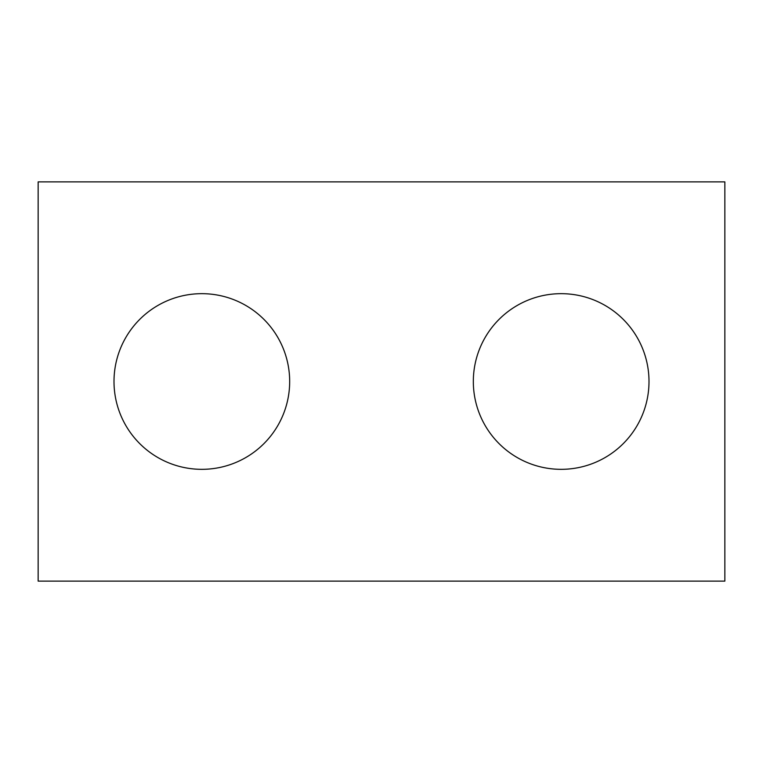 <?xml version="1.0" encoding="UTF-8"?>
<svg xmlns="http://www.w3.org/2000/svg" width="763" height="763" viewBox="0 0 763 763"><rect width="100%" height="100%" fill="white"/><g stroke="black" fill="none" stroke-linecap="round" stroke-linejoin="round"><path stroke-width="1.14" d="M724.85 581.12L38.15 581.12L38.15 181.88L724.85 181.88L724.85 581.12M289.673 381.5A87.831 87.831 0 0 0 201.842 293.669A87.831 87.831 0 0 0 114.002 381.5A87.831 87.831 0 0 0 201.842 469.331A87.831 87.831 0 0 0 289.673 381.5M648.998 381.5A87.831 87.831 0 0 0 561.158 293.669A87.831 87.831 0 0 0 473.327 381.5A87.831 87.831 0 0 0 561.158 469.331A87.831 87.831 0 0 0 648.998 381.5"/></g></svg>

